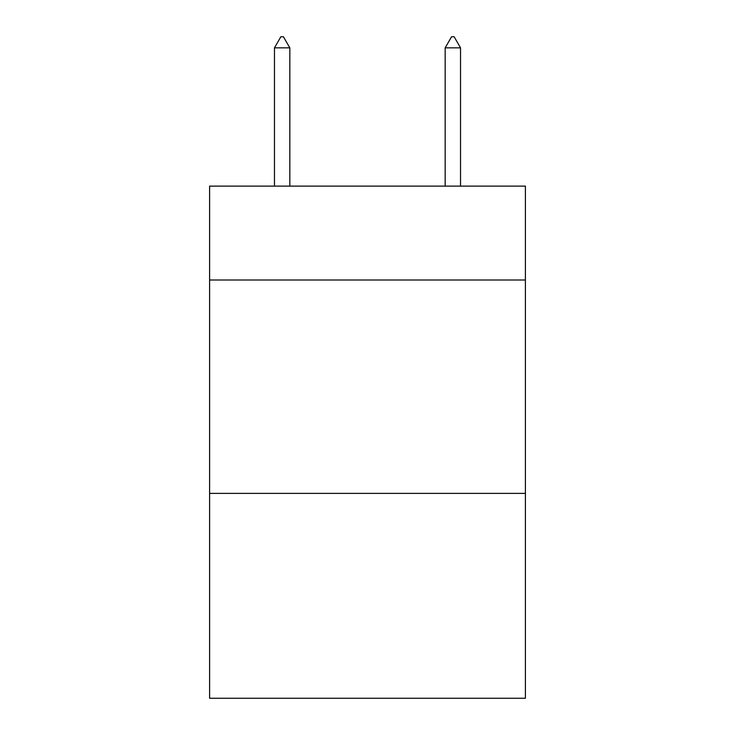 <?xml version="1.0" encoding="UTF-8"?>
<svg xmlns="http://www.w3.org/2000/svg" width="735" height="735" viewBox="0 0 735 735"><rect width="100%" height="100%" fill="white"/><g stroke="black" fill="none" stroke-linecap="round" stroke-linejoin="round"><path stroke-width="1.1" d="M525.406 280.007L525.406 186.12L209.594 186.12L209.594 280.007L525.406 280.007L525.406 698.25L209.594 698.25L209.594 280.007M525.406 493.396L209.594 493.396M289.829 47.848L283.425 36.75L280.862 36.75L274.467 47.848L289.829 47.848L289.829 186.12M274.467 47.848L274.467 186.12M451.575 36.75L454.138 36.75L460.533 47.848L445.171 47.848L451.575 36.75M460.533 186.12L460.533 47.848M445.171 186.12L445.171 47.848"/></g></svg>
